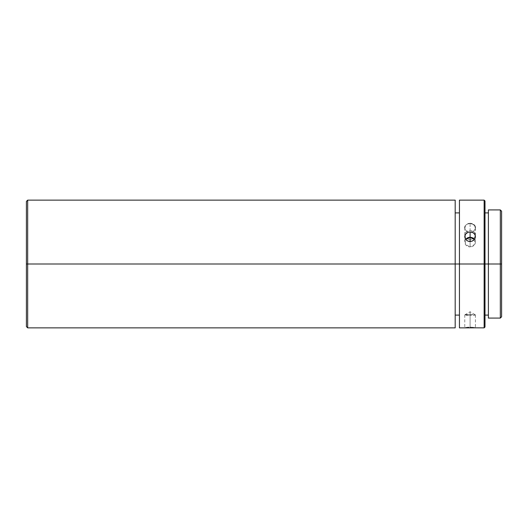 <?xml version="1.0" encoding="UTF-8"?>
<svg xmlns="http://www.w3.org/2000/svg" width="528" height="528" viewBox="0 0 528 528"><rect width="100%" height="100%" fill="white"/><g stroke="black" fill="none" stroke-linecap="round" stroke-linejoin="round"><path stroke-width="0.4" stroke-dasharray="2.64 1.98" d="M471.715 327.868L475.411 327.664L470.092 327.01L470.092 311.744L470.092 314.503L464.818 314.873L470.092 315.361L470.092 311.744L470.092 315.361A5.32 0.429 180 0 1 464.765 314.932A5.32 0.429 180 0 1 470.092 314.503L470.092 327.01L464.765 327.664L468.468 327.868M470.092 327.868L470.092 315.361L470.092 327.868M464.765 314.932L464.765 327.664L469.055 327.03L475.009 327.466M473.854 224.677L470.092 223.456L470.092 230.584C463.221 230.314 463.221 239.62 470.092 239.342L470.092 236.782L470.092 239.342A5.32 4.382 0 0 1 464.858 235.759A5.32 4.382 0 0 1 464.765 234.967A5.32 4.382 0 0 1 470.092 230.584L470.092 223.456L468.052 223.766L466.323 224.671L465.175 226.05L464.765 227.707L465.175 229.403L466.323 230.868L468.052 231.858L470.092 232.214L470.092 239.342L470.092 232.214L473.048 231.436L474.514 230.182L475.312 228.571L475.009 226.05L473.854 224.677L471.134 223.535L469.055 223.535L466.323 224.671L465.175 226.05M470.092 243.474L470.092 246.913L465.379 244.345L465.703 239.382A5.32 4.811 0 0 0 464.765 242.101A5.32 4.811 0 0 0 470.092 246.913L470.092 241.534L470.092 246.913A5.32 4.811 0 0 0 475.411 242.101A5.32 4.811 0 0 0 474.481 239.382L474.797 244.345L470.092 246.913L470.092 243.474M500.32 264L500.32 209.92L500.32 264L488.4 264L488.4 209.92L488.4 264L484.143 264L484.143 200.132L484.143 264L459.446 264L459.446 200.132L459.446 264L455.189 264L455.189 212.903L455.189 264L26.4 264L26.4 201.406L26.4 264L27.68 264L27.68 200.132L27.68 264L455.189 264L455.189 327.868L455.189 212.903L455.189 315.097L455.189 264L459.446 264L459.446 212.903L459.446 315.097L459.446 212.903L459.446 264L484.143 264L484.143 327.868L484.143 264L484.994 264L484.994 212.903L484.994 327.017L484.994 212.903L484.994 315.097L484.994 264L488.4 264L488.4 212.903L488.4 315.097L488.4 212.903L488.4 264L500.32 264L500.32 318.08L500.32 264L501.6 264L500.32 264M501.6 211.2L501.6 316.8L501.6 211.2M484.994 200.983L484.994 264L484.994 200.983M464.765 234.967L464.765 227.707L465.175 229.403L466.323 230.868L468.052 231.858L470.092 232.214L472.124 231.865L473.854 230.868L475.009 229.403L475.411 227.707L475.411 234.967A5.32 4.382 0 0 1 475.325 235.759A5.32 4.382 0 0 1 470.092 239.342C476.956 239.62 476.956 230.314 470.092 230.584A5.32 4.382 0 0 1 475.411 234.967M455.189 200.132L455.189 264L455.189 200.132M26.4 326.594L26.4 264L26.4 326.594M27.68 327.868L27.68 264L27.68 327.868M459.446 327.868L459.446 264L459.446 327.868M488.4 318.08L488.4 264L488.4 318.08M470.092 314.503A5.32 0.429 180 0 1 475.411 314.932A5.32 0.429 180 0 1 470.092 315.361L475.365 314.873L470.092 314.503M473.854 327.855L475.009 327.796M464.818 314.873L470.092 311.744L475.365 314.873M464.765 242.101L464.765 236.63M475.411 242.101L475.411 236.63M475.411 314.932L475.411 327.664"/><path stroke-width="0.79" d="M465.175 327.796L484.143 327.868L484.143 264L484.994 264L484.994 200.983L484.994 264L501.6 264L501.6 211.2L501.6 264L500.32 264L500.32 209.92L500.32 264L484.143 264L484.143 200.132L484.143 264L459.446 264L484.143 264L484.143 327.868L484.994 327.017L484.994 264L484.994 327.017M464.765 227.707L465.175 226.05M468.032 223.773L468.679 223.601M470.62 223.476L469.57 223.476M475.411 236.623L475.009 238.484L473.854 240.075L472.131 241.151L470.092 241.534L470.092 237.296L474.481 239.382A5.32 4.811 0 0 0 470.092 237.296L470.092 241.534L468.052 241.151L466.323 240.075L465.175 238.484L464.765 236.63L465.175 234.808L466.323 233.277L468.052 232.267L470.092 231.917L470.092 237.296A5.32 4.811 0 0 0 465.703 239.382L470.092 237.296L470.092 231.917L473.048 232.696L474.514 233.99L475.312 235.693L475.312 237.567L474.52 239.329L472.131 241.151L469.055 241.441L467.135 240.695L465.663 239.336L464.765 236.63L465.663 233.99L468.052 232.267L470.092 231.917L472.124 232.267L473.854 233.277L475.009 234.802L475.411 236.63M27.68 264L27.68 200.132L27.68 264L459.446 264L455.189 264L455.189 200.132L455.189 264L27.68 264L27.68 327.868L27.68 264L26.4 264L27.68 264M26.4 201.406L26.4 326.594L26.4 201.406L27.68 200.132L455.189 200.132M488.4 318.08L488.4 209.92L488.4 318.08L500.32 318.08L500.32 264L500.32 318.08L501.6 316.8L501.6 264L501.6 316.8M459.446 327.868L459.446 200.132L459.446 327.868L473.854 327.855M455.189 327.868L455.189 264L455.189 327.868L27.68 327.868L26.4 326.594M471.128 327.868L472.124 327.868M468.052 327.868L469.049 327.868M472.131 223.773L471.511 223.601M475.411 227.713L475.009 226.05L473.629 224.506M475.009 327.796L475.411 327.664M488.4 209.92L500.32 209.92L501.6 211.2M459.446 200.132L484.143 200.132L484.994 200.983M484.994 212.903L488.4 212.903M455.189 212.903L459.446 212.903M455.189 315.097L459.446 315.097M484.994 315.097L488.4 315.097"/></g></svg>
